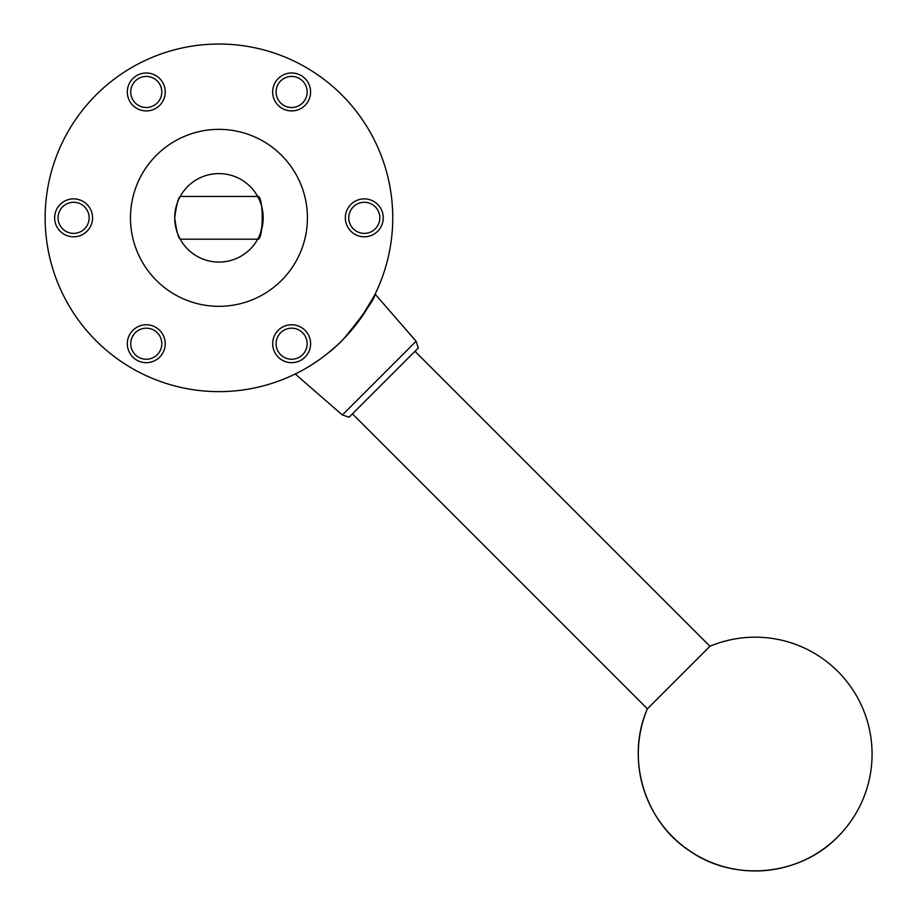 <?xml version="1.0" encoding="UTF-8"?>
<svg xmlns="http://www.w3.org/2000/svg" width="918" height="918" viewBox="0 0 918 918"><rect width="100%" height="100%" fill="white"/><g stroke="black" fill="none" stroke-linecap="round" stroke-linejoin="round"><path stroke-width="1.38" d="M263.191 217.704L262.984 213.596M262.41 209.614L261.538 205.862M260.517 202.717L259.473 200.101M259.473 200.09L257.683 196.475C263.753 195.109 263.73 240.585 257.683 239.196C259.622 237.969 261.446 230.854 263.191 217.841M174.707 218.082L174.913 222.099M175.487 226.069L176.359 229.81M177.381 232.965L178.425 235.582M178.448 235.639L180.215 239.196C178.276 237.946 176.44 230.831 174.707 217.841C176.451 204.817 178.287 197.703 180.215 196.475C178.276 197.714 176.451 204.829 174.707 217.841A44.236 44.236 0 0 0 241.067 256.145A44.236 44.236 0 0 0 241.067 179.526A44.236 44.236 0 0 0 174.707 217.841M130.471 217.841A88.472 88.472 0 0 0 263.191 294.46A88.472 88.472 0 0 0 263.191 141.223A88.472 88.472 0 0 0 130.471 217.841M272.669 343.722A18.957 18.957 0 0 0 301.104 360.131A18.957 18.957 0 0 0 301.104 327.301A18.957 18.957 0 0 0 272.669 343.722M276.089 343.722A15.537 15.537 0 0 0 299.394 357.171A15.537 15.537 0 0 0 299.394 330.262A15.537 15.537 0 0 0 276.089 343.722M218.943 391.63A173.789 173.789 0 0 0 369.461 130.941A173.789 173.789 0 0 0 68.437 130.941A173.789 173.789 0 0 0 218.943 391.63M295.493 373.867L296.296 373.465M297.558 372.834L302.837 370.046M306.968 367.693L312.177 364.503M312.223 364.48L317.008 361.325M325.488 355.151L335.839 346.442M337.411 344.996L340.165 342.368M346.006 336.413L354.222 326.946M360.556 318.58L374.337 295.676M375.106 294.104C375.003 298.419 364.538 313.313 343.734 338.811C322.356 361.485 294.689 374.349 295.217 374.005L342.357 414.982L416.095 341.255L375.106 294.104M416.095 341.255L418.333 347.956L349.069 417.22L342.357 414.982M352.42 413.869L647.385 708.834L709.947 646.272L414.982 351.307M837.859 836.746C800.163 875.875 734.538 882.267 690.003 851.135C644.344 821.69 625.422 758.532 647.385 708.834A116.919 116.919 0 0 0 837.859 836.746A116.919 116.919 0 0 0 709.947 646.272M165.229 91.961A18.957 18.957 0 0 1 136.793 108.381A18.957 18.957 0 0 1 136.793 75.54A18.957 18.957 0 0 1 165.229 91.961M310.582 91.961A18.957 18.957 0 0 1 282.147 108.381A18.957 18.957 0 0 1 282.147 75.54A18.957 18.957 0 0 1 310.582 91.961M127.315 343.722A18.957 18.957 0 0 0 155.75 360.131A18.957 18.957 0 0 0 155.75 327.301A18.957 18.957 0 0 0 127.315 343.722M383.254 217.841A18.957 18.957 0 0 1 354.818 234.262A18.957 18.957 0 0 1 354.818 201.421A18.957 18.957 0 0 1 383.254 217.841M54.632 217.841A18.957 18.957 0 0 0 83.079 234.262A18.957 18.957 0 0 0 83.079 201.421A18.957 18.957 0 0 0 54.632 217.841M58.063 217.841A15.537 15.537 0 0 0 81.369 231.29A15.537 15.537 0 0 0 81.369 204.381A15.537 15.537 0 0 0 58.063 217.841M379.834 217.841A15.537 15.537 0 0 1 356.528 231.29A15.537 15.537 0 0 1 356.528 204.381A15.537 15.537 0 0 1 379.834 217.841M130.735 343.722A15.537 15.537 0 0 0 154.04 357.171A15.537 15.537 0 0 0 154.04 330.262A15.537 15.537 0 0 0 130.735 343.722M307.163 91.961A15.537 15.537 0 0 1 283.857 105.421A15.537 15.537 0 0 1 283.857 78.512A15.537 15.537 0 0 1 307.163 91.961M161.809 91.961A15.537 15.537 0 0 1 138.503 105.421A15.537 15.537 0 0 1 138.503 78.512A15.537 15.537 0 0 1 161.809 91.961M180.215 239.196L257.683 239.196M180.215 196.475L257.683 196.475"/></g></svg>
